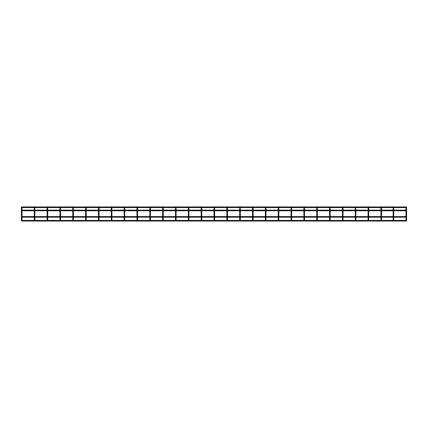 <?xml version="1.0" encoding="UTF-8"?>
<svg xmlns="http://www.w3.org/2000/svg" width="428" height="428" viewBox="0 0 428 428"><rect width="100%" height="100%" fill="white"/><g stroke="black" fill="none" stroke-linecap="round" stroke-linejoin="round"><path stroke-width="0.64" d="M21.4 207.056L21.4 220.099A0.321 0.321 0 0 1 21.721 219.778A0.321 0.321 0 0 0 21.4 220.099A0.321 0.321 0 0 0 21.721 220.42A0.321 0.321 0 0 0 22.042 220.099A0.321 0.321 0 0 0 21.721 219.778A0.321 0.321 0 0 0 21.4 220.099A0.321 0.321 0 0 0 21.721 220.42A0.321 0.321 0 0 0 22.042 220.099L22.042 219.393L22.042 220.099M406.279 220.42A0.321 0.321 0 0 0 406.6 220.099A0.321 0.321 0 0 0 406.279 219.778A0.321 0.321 0 0 0 405.958 220.099A0.321 0.321 0 0 0 406.279 220.42A0.321 0.321 0 0 0 406.6 220.099L406.6 219.393L405.958 219.393L405.958 220.099A0.321 0.321 0 0 0 406.279 220.42A0.321 0.321 0 0 1 405.958 220.099L405.958 220.099A0.321 0.321 0 0 1 406.279 219.778M34.882 217.21L34.882 219.393L34.24 219.393L34.24 217.21L34.24 220.099A0.321 0.321 0 0 1 34.561 219.778A0.321 0.321 0 0 0 34.24 220.099A0.321 0.321 0 0 0 34.561 220.42A0.321 0.321 0 0 0 34.882 220.099A0.321 0.321 0 0 0 34.561 219.778A0.321 0.321 0 0 0 34.24 220.099A0.321 0.321 0 0 0 34.561 220.42A0.321 0.321 0 0 0 34.882 220.099L34.882 219.393L34.882 220.099M47.08 217.21L47.08 220.099A0.321 0.321 0 0 1 47.401 219.778A0.321 0.321 0 0 0 47.08 220.099A0.321 0.321 0 0 0 47.401 220.42A0.321 0.321 0 0 0 47.722 220.099L47.722 220.099A0.321 0.321 0 0 0 47.401 219.778A0.321 0.321 0 0 0 47.08 220.099A0.321 0.321 0 0 0 47.401 220.42A0.321 0.321 0 0 0 47.722 220.099L47.722 219.393L47.722 220.099M60.241 220.42A0.321 0.321 0 0 0 60.562 220.099A0.321 0.321 0 0 0 60.241 219.778A0.321 0.321 0 0 0 59.92 220.099A0.321 0.321 0 0 0 60.241 220.42A0.321 0.321 0 0 0 60.562 220.099L60.562 219.393L59.92 219.393L59.92 220.099A0.321 0.321 0 0 0 60.241 220.42A0.321 0.321 0 0 1 59.92 220.099L59.92 220.099A0.321 0.321 0 0 1 60.241 219.778M73.081 220.42A0.321 0.321 0 0 0 73.402 220.099A0.321 0.321 0 0 0 73.081 219.778A0.321 0.321 0 0 0 72.76 220.099A0.321 0.321 0 0 0 73.081 220.42A0.321 0.321 0 0 0 73.402 220.099L73.402 219.393L72.76 219.393L72.76 220.099A0.321 0.321 0 0 0 73.081 220.42A0.321 0.321 0 0 1 72.76 220.099L72.76 220.099A0.321 0.321 0 0 1 73.081 219.778M85.921 220.42A0.321 0.321 0 0 0 86.242 220.099A0.321 0.321 0 0 0 85.921 219.778A0.321 0.321 0 0 0 85.6 220.099A0.321 0.321 0 0 0 85.921 220.42A0.321 0.321 0 0 0 86.242 220.099L86.242 219.393L85.6 219.393L85.6 220.099A0.321 0.321 0 0 0 85.921 220.42A0.321 0.321 0 0 1 85.6 220.099L85.6 220.099A0.321 0.321 0 0 1 85.921 219.778M98.761 220.42A0.321 0.321 0 0 0 99.082 220.099A0.321 0.321 0 0 0 98.761 219.778A0.321 0.321 0 0 0 98.44 220.099A0.321 0.321 0 0 0 98.761 220.42A0.321 0.321 0 0 0 99.082 220.099L99.082 219.393L98.44 219.393L98.44 217.21L98.44 220.099A0.321 0.321 0 0 0 98.761 220.42A0.321 0.321 0 0 1 98.44 220.099L98.44 220.099A0.321 0.321 0 0 1 98.761 219.778M111.601 220.42A0.321 0.321 0 0 0 111.922 220.099A0.321 0.321 0 0 0 111.601 219.778A0.321 0.321 0 0 0 111.28 220.099A0.321 0.321 0 0 0 111.601 220.42A0.321 0.321 0 0 0 111.922 220.099L111.922 219.393L111.28 219.393L111.28 220.099A0.321 0.321 0 0 0 111.601 220.42A0.321 0.321 0 0 1 111.28 220.099L111.28 220.099A0.321 0.321 0 0 1 111.601 219.778M124.441 220.42A0.321 0.321 0 0 0 124.762 220.099A0.321 0.321 0 0 0 124.441 219.778A0.321 0.321 0 0 0 124.12 220.099A0.321 0.321 0 0 0 124.441 220.42A0.321 0.321 0 0 0 124.762 220.099L124.762 219.393L124.12 219.393L124.12 217.21L124.12 220.099A0.321 0.321 0 0 0 124.441 220.42A0.321 0.321 0 0 1 124.12 220.099L124.12 220.099A0.321 0.321 0 0 1 124.441 219.778M137.281 220.42A0.321 0.321 0 0 0 137.602 220.099A0.321 0.321 0 0 0 137.281 219.778A0.321 0.321 0 0 0 136.96 220.099A0.321 0.321 0 0 0 137.281 220.42A0.321 0.321 0 0 0 137.602 220.099L137.602 219.393L136.96 219.393L136.96 220.099A0.321 0.321 0 0 0 137.281 220.42A0.321 0.321 0 0 1 136.96 220.099L136.96 220.099A0.321 0.321 0 0 1 137.281 219.778M150.121 220.42A0.321 0.321 0 0 0 150.442 220.099A0.321 0.321 0 0 0 150.121 219.778A0.321 0.321 0 0 0 149.8 220.099A0.321 0.321 0 0 0 150.121 220.42A0.321 0.321 0 0 0 150.442 220.099L150.442 219.393L149.8 219.393L149.8 220.099A0.321 0.321 0 0 0 150.121 220.42A0.321 0.321 0 0 1 149.8 220.099L149.8 220.099A0.321 0.321 0 0 1 150.121 219.778M162.961 220.42A0.321 0.321 0 0 0 163.282 220.099A0.321 0.321 0 0 0 162.961 219.778A0.321 0.321 0 0 0 162.64 220.099A0.321 0.321 0 0 0 162.961 220.42A0.321 0.321 0 0 0 163.282 220.099L163.282 219.393L162.64 219.393L162.64 220.099A0.321 0.321 0 0 0 162.961 220.42A0.321 0.321 0 0 1 162.64 220.099L162.64 220.099A0.321 0.321 0 0 1 162.961 219.778M175.801 220.42A0.321 0.321 0 0 0 176.122 220.099A0.321 0.321 0 0 0 175.801 219.778A0.321 0.321 0 0 0 175.48 220.099A0.321 0.321 0 0 0 175.801 220.42A0.321 0.321 0 0 0 176.122 220.099L176.122 219.393L175.48 219.393L175.48 220.099A0.321 0.321 0 0 0 175.801 220.42A0.321 0.321 0 0 1 175.48 220.099L175.48 220.099A0.321 0.321 0 0 1 175.801 219.778M188.641 220.42A0.321 0.321 0 0 0 188.962 220.099A0.321 0.321 0 0 0 188.641 219.778A0.321 0.321 0 0 0 188.32 220.099A0.321 0.321 0 0 0 188.641 220.42A0.321 0.321 0 0 0 188.962 220.099L188.962 219.393L188.32 219.393L188.32 220.099A0.321 0.321 0 0 0 188.641 220.42A0.321 0.321 0 0 1 188.32 220.099L188.32 220.099A0.321 0.321 0 0 1 188.641 219.778M201.481 220.42A0.321 0.321 0 0 0 201.802 220.099A0.321 0.321 0 0 0 201.481 219.778A0.321 0.321 0 0 0 201.16 220.099A0.321 0.321 0 0 0 201.481 220.42A0.321 0.321 0 0 0 201.802 220.099L201.802 219.393L201.16 219.393L201.16 220.099A0.321 0.321 0 0 0 201.481 220.42A0.321 0.321 0 0 1 201.16 220.099L201.16 220.099A0.321 0.321 0 0 1 201.481 219.778M214.321 220.42A0.321 0.321 0 0 0 214.642 220.099A0.321 0.321 0 0 0 214.321 219.778A0.321 0.321 0 0 0 214 220.099A0.321 0.321 0 0 0 214.321 220.42A0.321 0.321 0 0 0 214.642 220.099L214.642 219.393L214 219.393L214 217.21L214 220.099A0.321 0.321 0 0 0 214.321 220.42A0.321 0.321 0 0 1 214 220.099L214 220.099A0.321 0.321 0 0 1 214.321 219.778M227.161 220.42A0.321 0.321 0 0 0 227.482 220.099A0.321 0.321 0 0 0 227.161 219.778A0.321 0.321 0 0 0 226.84 220.099A0.321 0.321 0 0 0 227.161 220.42A0.321 0.321 0 0 0 227.482 220.099L227.482 219.393L226.84 219.393L226.84 220.099A0.321 0.321 0 0 0 227.161 220.42A0.321 0.321 0 0 1 226.84 220.099L226.84 220.099A0.321 0.321 0 0 1 227.161 219.778M240.001 220.42A0.321 0.321 0 0 0 240.322 220.099A0.321 0.321 0 0 0 240.001 219.778A0.321 0.321 0 0 0 239.68 220.099A0.321 0.321 0 0 0 240.001 220.42A0.321 0.321 0 0 0 240.322 220.099L240.322 219.393L239.68 219.393L239.68 220.099A0.321 0.321 0 0 0 240.001 220.42A0.321 0.321 0 0 1 239.68 220.099L239.68 220.099A0.321 0.321 0 0 1 240.001 219.778M252.841 220.42A0.321 0.321 0 0 0 253.162 220.099A0.321 0.321 0 0 0 252.841 219.778A0.321 0.321 0 0 0 252.52 220.099A0.321 0.321 0 0 0 252.841 220.42A0.321 0.321 0 0 0 253.162 220.099L253.162 219.393L252.52 219.393L252.52 220.099A0.321 0.321 0 0 0 252.841 220.42A0.321 0.321 0 0 1 252.52 220.099L252.52 220.099A0.321 0.321 0 0 1 252.841 219.778M265.681 220.42A0.321 0.321 0 0 0 266.002 220.099A0.321 0.321 0 0 0 265.681 219.778A0.321 0.321 0 0 0 265.36 220.099A0.321 0.321 0 0 0 265.681 220.42A0.321 0.321 0 0 0 266.002 220.099L266.002 219.393L265.36 219.393L265.36 220.099A0.321 0.321 0 0 0 265.681 220.42A0.321 0.321 0 0 1 265.36 220.099L265.36 220.099A0.321 0.321 0 0 1 265.681 219.778M278.521 220.42A0.321 0.321 0 0 0 278.842 220.099A0.321 0.321 0 0 0 278.521 219.778A0.321 0.321 0 0 0 278.2 220.099A0.321 0.321 0 0 0 278.521 220.42A0.321 0.321 0 0 0 278.842 220.099L278.842 219.393L278.2 219.393L278.2 220.099A0.321 0.321 0 0 0 278.521 220.42A0.321 0.321 0 0 1 278.2 220.099L278.2 220.099A0.321 0.321 0 0 1 278.521 219.778M291.361 220.42A0.321 0.321 0 0 0 291.682 220.099A0.321 0.321 0 0 0 291.361 219.778A0.321 0.321 0 0 0 291.04 220.099A0.321 0.321 0 0 0 291.361 220.42A0.321 0.321 0 0 0 291.682 220.099L291.682 219.393L291.04 219.393L291.04 220.099A0.321 0.321 0 0 0 291.361 220.42A0.321 0.321 0 0 1 291.04 220.099L291.04 220.099A0.321 0.321 0 0 1 291.361 219.778M304.201 220.42A0.321 0.321 0 0 0 304.522 220.099A0.321 0.321 0 0 0 304.201 219.778A0.321 0.321 0 0 0 303.88 220.099A0.321 0.321 0 0 0 304.201 220.42A0.321 0.321 0 0 0 304.522 220.099L304.522 219.393L303.88 219.393L303.88 220.099A0.321 0.321 0 0 0 304.201 220.42A0.321 0.321 0 0 1 303.88 220.099L303.88 220.099A0.321 0.321 0 0 1 304.201 219.778M317.041 220.42A0.321 0.321 0 0 0 317.362 220.099A0.321 0.321 0 0 0 317.041 219.778A0.321 0.321 0 0 0 316.72 220.099A0.321 0.321 0 0 0 317.041 220.42A0.321 0.321 0 0 0 317.362 220.099L317.362 219.393L316.72 219.393L316.72 220.099A0.321 0.321 0 0 0 317.041 220.42A0.321 0.321 0 0 1 316.72 220.099L316.72 220.099A0.321 0.321 0 0 1 317.041 219.778M329.881 220.42A0.321 0.321 0 0 0 330.202 220.099A0.321 0.321 0 0 0 329.881 219.778A0.321 0.321 0 0 0 329.56 220.099A0.321 0.321 0 0 0 329.881 220.42A0.321 0.321 0 0 0 330.202 220.099L330.202 219.393L329.56 219.393L329.56 220.099A0.321 0.321 0 0 0 329.881 220.42A0.321 0.321 0 0 1 329.56 220.099L329.56 220.099A0.321 0.321 0 0 1 329.881 219.778M342.721 220.42A0.321 0.321 0 0 0 343.042 220.099A0.321 0.321 0 0 0 342.721 219.778A0.321 0.321 0 0 0 342.4 220.099A0.321 0.321 0 0 0 342.721 220.42A0.321 0.321 0 0 0 343.042 220.099L343.042 219.393L342.4 219.393L342.4 220.099A0.321 0.321 0 0 0 342.721 220.42A0.321 0.321 0 0 1 342.4 220.099L342.4 220.099A0.321 0.321 0 0 1 342.721 219.778M355.561 220.42A0.321 0.321 0 0 0 355.882 220.099A0.321 0.321 0 0 0 355.561 219.778A0.321 0.321 0 0 0 355.24 220.099A0.321 0.321 0 0 0 355.561 220.42A0.321 0.321 0 0 0 355.882 220.099L355.882 219.393L355.24 219.393L355.24 220.099A0.321 0.321 0 0 0 355.561 220.42A0.321 0.321 0 0 1 355.24 220.099L355.24 220.099A0.321 0.321 0 0 1 355.561 219.778M368.401 220.42A0.321 0.321 0 0 0 368.722 220.099A0.321 0.321 0 0 0 368.401 219.778A0.321 0.321 0 0 0 368.08 220.099A0.321 0.321 0 0 0 368.401 220.42A0.321 0.321 0 0 0 368.722 220.099L368.722 219.393L368.08 219.393L368.08 220.099A0.321 0.321 0 0 0 368.401 220.42A0.321 0.321 0 0 1 368.08 220.099L368.08 220.099A0.321 0.321 0 0 1 368.401 219.778M381.241 220.42A0.321 0.321 0 0 0 381.562 220.099A0.321 0.321 0 0 0 381.241 219.778A0.321 0.321 0 0 0 380.92 220.099A0.321 0.321 0 0 0 381.241 220.42A0.321 0.321 0 0 0 381.562 220.099L381.562 219.393L380.92 219.393L380.92 220.099A0.321 0.321 0 0 0 381.241 220.42A0.321 0.321 0 0 1 380.92 220.099L380.92 220.099A0.321 0.321 0 0 1 381.241 219.778M393.439 220.42A0.321 0.321 0 0 0 393.76 220.099A0.321 0.321 0 0 0 393.439 219.778A0.321 0.321 0 0 0 393.118 220.099A0.321 0.321 0 0 0 393.439 220.42A0.321 0.321 0 0 0 393.76 220.099L393.76 219.393L393.118 219.393L393.118 220.099A0.321 0.321 0 0 0 393.439 220.42A0.321 0.321 0 0 1 393.118 220.099L393.118 220.099A0.321 0.321 0 0 1 393.439 219.778M21.4 219.393L22.042 219.393L22.042 217.21M21.4 220.099A0.321 0.321 0 0 0 21.721 220.42M34.24 220.099A0.321 0.321 0 0 0 34.561 220.42M47.08 219.393L47.722 219.393L47.722 217.21M47.08 220.099A0.321 0.321 0 0 0 47.401 220.42M22.042 207.58L22.042 210.148M22.042 210.79L22.042 216.568M406.6 207.056L406.6 219.393M405.958 207.58L405.958 210.148M405.958 210.79L405.958 216.568M405.958 217.21L405.958 219.393M406.482 206.938L21.518 206.938M406.482 207.58L21.518 207.58M406.482 210.148L21.518 210.148M406.482 210.79L21.518 210.79M34.882 207.58L34.882 210.148M34.882 210.79L34.882 216.568M34.24 216.568L34.24 210.79L34.24 216.568M34.24 210.148L34.24 207.58L34.24 210.148M47.722 207.58L47.722 210.148M47.722 210.79L47.722 216.568M47.08 207.58L47.08 210.148M47.08 210.79L47.08 216.568M60.562 207.58L60.562 210.148M60.562 210.79L60.562 216.568M60.562 217.21L60.562 219.393M59.92 207.58L59.92 210.148M59.92 210.79L59.92 216.568M59.92 217.21L59.92 219.393M73.402 207.58L73.402 210.148M73.402 210.79L73.402 216.568M73.402 217.21L73.402 219.393M72.76 207.58L72.76 210.148M72.76 210.79L72.76 216.568M72.76 217.21L72.76 219.393M86.242 207.58L86.242 210.148M86.242 210.79L86.242 216.568M86.242 217.21L86.242 219.393M85.6 207.58L85.6 210.148M85.6 210.79L85.6 216.568M85.6 217.21L85.6 219.393M99.082 207.58L99.082 210.148M99.082 210.79L99.082 216.568M99.082 217.21L99.082 219.393M98.44 216.568L98.44 210.79L98.44 216.568M98.44 210.148L98.44 207.58L98.44 210.148M111.922 207.58L111.922 210.148M111.922 210.79L111.922 216.568M111.922 217.21L111.922 219.393M111.28 207.58L111.28 210.148M111.28 210.79L111.28 216.568M111.28 217.21L111.28 219.393M124.762 207.58L124.762 210.148M124.762 210.79L124.762 216.568M124.762 217.21L124.762 219.393M124.12 216.568L124.12 210.79L124.12 216.568M124.12 210.148L124.12 207.58L124.12 210.148M137.602 207.58L137.602 210.148M137.602 210.79L137.602 216.568M137.602 217.21L137.602 219.393M136.96 207.58L136.96 210.148M136.96 210.79L136.96 216.568M136.96 217.21L136.96 219.393M150.442 207.58L150.442 210.148M150.442 210.79L150.442 216.568M150.442 217.21L150.442 219.393M149.8 207.58L149.8 210.148M149.8 210.79L149.8 216.568M149.8 217.21L149.8 219.393M163.282 207.58L163.282 210.148M163.282 210.79L163.282 216.568M163.282 217.21L163.282 219.393M162.64 207.58L162.64 210.148M162.64 210.79L162.64 216.568M162.64 217.21L162.64 219.393M176.122 207.58L176.122 210.148M176.122 210.79L176.122 216.568M176.122 217.21L176.122 219.393M175.48 207.58L175.48 210.148M175.48 210.79L175.48 216.568M175.48 217.21L175.48 219.393M188.962 207.58L188.962 210.148M188.962 210.79L188.962 216.568M188.962 217.21L188.962 219.393M188.32 207.58L188.32 210.148M188.32 210.79L188.32 216.568M188.32 217.21L188.32 219.393M201.802 207.58L201.802 210.148M201.802 210.79L201.802 216.568M201.802 217.21L201.802 219.393M201.16 207.58L201.16 210.148M201.16 210.79L201.16 216.568M201.16 217.21L201.16 219.393M214.642 207.58L214.642 210.148M214.642 210.79L214.642 216.568M214.642 217.21L214.642 219.393M214 216.568L214 210.79L214 216.568M214 210.148L214 207.58L214 210.148M227.482 207.58L227.482 210.148M227.482 210.79L227.482 216.568M227.482 217.21L227.482 219.393M226.84 207.58L226.84 210.148M226.84 210.79L226.84 216.568M226.84 217.21L226.84 219.393M240.322 207.58L240.322 210.148M240.322 210.79L240.322 216.568M240.322 217.21L240.322 219.393M239.68 207.58L239.68 210.148M239.68 210.79L239.68 216.568M239.68 217.21L239.68 219.393M253.162 207.58L253.162 210.148M253.162 210.79L253.162 216.568M253.162 217.21L253.162 219.393M252.52 207.58L252.52 210.148M252.52 210.79L252.52 216.568M252.52 217.21L252.52 219.393M266.002 207.58L266.002 210.148M266.002 210.79L266.002 216.568M266.002 217.21L266.002 219.393M265.36 207.58L265.36 210.148M265.36 210.79L265.36 216.568M265.36 217.21L265.36 219.393M278.842 207.58L278.842 210.148M278.842 210.79L278.842 216.568M278.842 217.21L278.842 219.393M278.2 207.58L278.2 210.148M278.2 210.79L278.2 216.568M278.2 217.21L278.2 219.393M291.682 207.58L291.682 210.148M291.682 210.79L291.682 216.568M291.682 217.21L291.682 219.393M291.04 207.58L291.04 210.148M291.04 210.79L291.04 216.568M291.04 217.21L291.04 219.393M304.522 207.58L304.522 210.148M304.522 210.79L304.522 216.568M304.522 217.21L304.522 219.393M303.88 207.58L303.88 210.148M303.88 210.79L303.88 216.568M303.88 217.21L303.88 219.393M317.362 207.58L317.362 210.148M317.362 210.79L317.362 216.568M317.362 217.21L317.362 219.393M316.72 207.58L316.72 210.148M316.72 210.79L316.72 216.568M316.72 217.21L316.72 219.393M330.202 207.58L330.202 210.148M330.202 210.79L330.202 216.568M330.202 217.21L330.202 219.393M329.56 207.58L329.56 210.148M329.56 210.79L329.56 216.568M329.56 217.21L329.56 219.393M343.042 207.58L343.042 210.148M343.042 210.79L343.042 216.568M343.042 217.21L343.042 219.393M342.4 207.58L342.4 210.148M342.4 210.79L342.4 216.568M342.4 217.21L342.4 219.393M355.882 207.58L355.882 210.148M355.882 210.79L355.882 216.568M355.882 217.21L355.882 219.393M355.24 207.58L355.24 210.148M355.24 210.79L355.24 216.568M355.24 217.21L355.24 219.393M368.722 207.58L368.722 210.148M368.722 210.79L368.722 216.568M368.722 217.21L368.722 219.393M368.08 207.58L368.08 210.148M368.08 210.79L368.08 216.568M368.08 217.21L368.08 219.393M381.562 207.58L381.562 210.148M381.562 210.79L381.562 216.568M381.562 217.21L381.562 219.393M380.92 207.58L380.92 210.148M380.92 210.79L380.92 216.568M380.92 217.21L380.92 219.393M393.76 207.58L393.76 210.148M393.76 210.79L393.76 216.568M393.76 217.21L393.76 219.393M393.118 207.58L393.118 210.148M393.118 210.79L393.118 216.568M393.118 217.21L393.118 219.393M406.482 216.568L21.518 216.568M406.482 217.21L21.518 217.21M406.6 220.42L21.4 220.42M406.365 221.062L21.635 221.062"/></g></svg>

